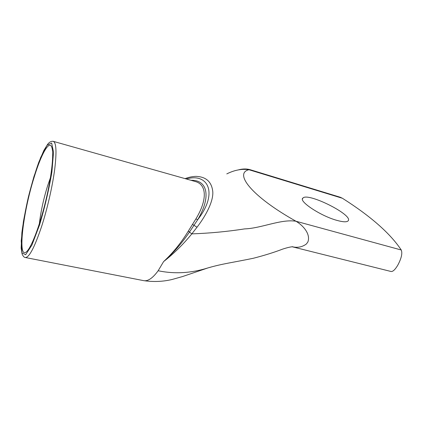 <?xml version="1.0" encoding="UTF-8"?>
<svg xmlns="http://www.w3.org/2000/svg" width="423" height="423" viewBox="0 0 423 423"><rect width="100%" height="100%" fill="white"/><g stroke="black" fill="none" stroke-linecap="round" stroke-linejoin="round"><path stroke-width="0.63" d="M195.051 181.446L195.437 181.557C206.609 184.55 207.719 199.476 195.865 218.961L197.715 219.685C211.664 196.113 207.18 179.77 190.969 180.288M195.865 218.961L188.298 231.132C181.25 242.696 173.012 252.854 163.59 261.61C173.282 253.097 181.938 243.193 189.567 231.904L197.715 219.685C218.712 192.835 207.809 172.579 186.337 178.982M158.154 270.746C174.488 274.152 191.08 273.21 207.926 267.923L182.44 276.584L172.018 279.503C162.897 281.676 153.422 282.051 143.582 280.634C147.87 281.485 152.724 278.191 158.154 270.746L163.59 261.61C173.848 253.599 183.254 244.357 191.804 233.882L197.007 227.251C206.895 214.35 214.001 199.756 212.669 190.72C211.336 181.515 205.774 176.729 195.971 176.37L195.912 176.37C192.312 176.491 188.7 177.248 185.089 178.628M340.208 197.234L250.13 169.697L248.962 169.729L342.434 198.276L340.208 197.24M188.298 231.132L191.804 233.882C209.803 233.242 227.415 231.577 244.631 228.896C261.356 228.362 281.004 218.818 295.973 221.245C251.167 196.145 233.866 173.187 248.962 169.729C241.898 168.634 234.506 170.025 226.791 173.901M34.067 177.538C22.62 213.684 17.079 262.493 27.209 251.024C32.048 245.795 39.889 225.068 45.626 201.3C51.379 177.538 53.922 155.315 52.071 148.193C49.777 138.506 41.253 153.771 34.067 177.538M39.339 223.809C40.788 211.579 43.553 198.91 47.63 185.792L50.448 177.649M342.434 198.276C370.675 216.216 390.281 233.454 401.253 249.998L295.973 221.245C302.926 225.295 310.937 234.014 307.844 242.03L306.389 243.986C302.249 247.069 297.512 247.989 292.171 246.741M337.062 220.42C320.671 216.031 298.22 201.068 302.889 198.091C307.658 191.973 354.379 215.466 348.013 220.975C346.585 222.218 342.937 222.033 337.062 220.42M292.092 246.746L390.958 271.471C392.782 271.83 395.056 269.742 397.773 265.205C401.422 258.358 402.58 253.287 401.253 249.998M197.007 227.251L192.55 224.386M39.625 224.75L31.942 245.017L25.639 254.731L21.917 252.822L21.213 240.851L23.381 221.8C26.083 206.72 29.61 191.64 33.951 176.555L40.682 157.472L46.985 145.327L51.648 143.027L53.536 152.169L51.907 171.891C48.978 189.393 44.886 207.016 39.625 224.75M41.729 226.094C47.392 208.507 52.468 186.257 54.689 169.417C56.777 152.106 56.322 142.752 53.33 141.356C51.368 141.012 49.475 141.985 47.651 144.28L43.87 150.429L38.773 162.268C35.061 172.727 31.614 184.243 28.431 196.811C25.549 209.401 23.371 221.329 21.885 232.602L21.15 248.127L22.049 253.879C23.075 256.238 24.143 257.443 25.248 257.496C29.124 257.792 34.617 247.328 41.729 226.094M292.43 246.725L292.785 246.725C290.569 246.836 287.138 247.651 282.501 249.163C274.268 252.346 264.528 255.386 253.292 258.279C232.872 262.509 222.461 263.682 207.926 267.923L210.992 267.082M250.13 169.697C246.678 168.698 242.86 168.735 238.678 169.803M195.437 181.557L53.33 141.356M143.561 280.623L25.369 257.517M302.471 198.958L302.889 198.091"/></g></svg>
